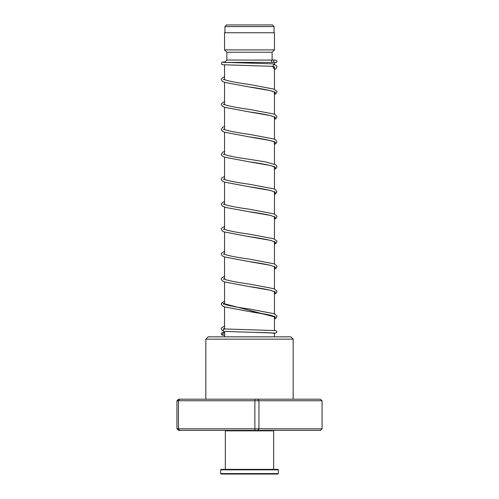 <?xml version="1.0" encoding="UTF-8"?>
<svg xmlns="http://www.w3.org/2000/svg" width="499" height="499" viewBox="0 0 499 499"><rect width="100%" height="100%" fill="white"/><g stroke="black" fill="none" stroke-linecap="round" stroke-linejoin="round"><path stroke-width="0.75" d="M226.577 24.95L272.423 24.95L274.063 26.584L224.937 26.584L226.577 24.95M274.063 32.747L274.063 26.584M224.937 32.747L224.937 26.584M274.45 336.825L274.45 332.989M274.45 330.481L274.45 316.703M274.45 313.99L274.45 291.753M274.45 288.927L274.45 266.803M274.45 263.977L274.45 241.853M274.45 239.033L274.45 216.903M274.45 214.083L274.45 191.953M274.45 189.127L274.45 167.003M274.45 164.177L274.45 142.053M274.45 139.233L274.45 117.103M274.45 114.283L274.45 92.153M274.45 89.327L274.45 67.197M274.45 64.44L274.45 62.531M224.55 62.412L272.41 62.375M224.55 336.825L224.55 334.997M224.55 333.12L224.55 331.467M224.55 328.966L224.55 306.891M224.55 304.203L224.55 281.941M224.55 279.253L224.55 256.991M224.55 254.303L224.55 232.041M224.55 229.353L224.55 207.091M224.55 204.403L224.55 182.141M224.55 179.453L224.55 157.191M224.55 154.503L224.55 132.241M224.55 129.553L224.55 107.291M224.55 104.603L224.55 82.341M224.55 79.653L224.55 64.914M224.55 62.375L226.889 60.036L272.167 60.092M272.111 60.036L272.111 52.239L274.45 49.9L274.45 32.747L224.55 32.747L224.55 49.9L274.45 49.9M226.889 60.036L226.889 52.239L272.111 52.239M226.889 52.239L224.55 49.9M205.838 339.164L208.177 336.825L290.823 336.825L293.163 339.164L205.838 339.164L205.838 399.2M322.067 400.759L176.933 400.759L178.617 399.2L320.383 399.2L322.067 400.759L322.067 428.828L320.383 430.388L178.617 430.388L176.933 428.828L322.067 428.828M179.69 399.2L178.449 400.759L178.449 428.828L179.69 430.388M254.87 399.2L254.87 430.388M257.802 399.2L258.944 400.759L258.944 428.828L257.802 430.388M176.933 400.759L176.933 428.828M223.758 335.316C225.174 334.48 225.18 333.65 223.777 332.814C222.361 333.65 222.354 334.48 223.758 335.316L221.699 334.835L221.269 333.694L221.893 332.777L224.55 332.378M222.891 332.708L223.777 332.814M223.671 331.411L249.332 332.209L223.671 331.411L222.997 331.136L223.932 328.928M274.45 69.567L276.09 68.619L276.945 66.66L276.271 65.45L272.76 63.828C274.045 64.658 274.013 65.488 272.666 66.323L272.573 66.317M272.716 59.93A1.248 1.11 -90 0 0 272.716 62.425A1.248 1.11 -90 0 0 272.716 59.93M273.202 430.388L273.67 430.855L225.33 430.855L225.33 469.372M278.348 473.582L277.881 474.05L221.119 474.05L220.652 473.582L278.348 473.582L278.348 469.84L220.652 469.84L220.652 473.582M220.652 469.84L221.119 469.372L277.881 469.372L278.348 469.84M222.86 303.367L275.361 317.108L222.86 303.367M275.205 333.058L249.332 332.209L270.645 332.789L274.45 333.369L276.739 332.621L276.739 331.23L275.685 330.612L223.864 328.922M272.666 66.323L274.45 69.461M224.55 79.154L223.858 79.447M274.537 91.616L274.537 92.228L272.841 91.386C267.969 89.932 260.041 88.448 249.051 86.938L270.552 90.675L275.348 92.54L274.45 94.411M224.55 104.104L223.858 104.397M274.537 116.566L274.537 117.178L271.375 115.874C266.123 114.558 258.675 113.229 249.032 111.888L270.545 115.625L275.348 117.49L274.45 119.361M224.55 129.054L223.858 129.347M274.537 141.516L274.537 142.128L272.654 141.223C267.701 139.782 259.823 138.317 249.013 136.838L270.545 140.575L275.348 142.44L274.45 144.311M224.55 154.004L223.858 154.297M274.531 166.466L274.537 167.078L272.654 166.173C267.707 164.732 259.836 163.273 249.038 161.788L270.552 165.525L275.348 167.39L274.45 169.261M224.55 178.954L223.858 179.247M274.537 191.416L274.537 192.028L271.026 190.63C265.742 189.339 258.42 188.048 249.051 186.738L270.552 190.475L275.348 192.34L274.45 194.211M224.55 203.904L223.858 204.197M247.417 211.445L270.545 215.425L275.348 217.29L274.45 219.161M224.55 228.854L223.858 229.147M274.537 241.316L274.537 241.928L271.687 240.711C266.478 239.37 258.925 238.011 249.013 236.638L270.545 240.375L275.348 242.24L274.45 244.111M224.55 253.804L223.858 254.097M274.537 266.266L274.537 266.878L270.645 265.374C265.325 264.121 258.126 262.861 249.038 261.588L270.552 265.325L275.348 267.19L274.45 269.061M224.55 278.754L223.858 279.047M274.537 291.216L274.537 291.828L271.375 290.524C266.129 289.208 258.688 287.879 249.045 286.538L270.552 290.275L275.348 292.14L274.45 294.011M224.55 303.704L223.858 303.997M274.537 316.166L274.537 316.778L272.654 315.873C267.701 314.432 259.829 312.973 249.026 311.488L270.545 315.225L275.348 317.09L274.45 318.961M224.55 328.654L224.082 328.847M293.163 339.164L293.163 399.2M272.267 66.236L274.575 67.29L274.531 66.66M274.45 94.517L276.003 93.65L276.945 91.928L276.789 91.174L273.876 89.103L249.263 84.443C238.422 82.959 230.526 81.493 225.567 80.052L223.689 79.141L223.689 79.753M224.132 79.447L224.55 79.241M274.45 119.467L276.003 118.6L276.945 116.878L275.498 114.801L273.677 113.984L249.244 109.393C238.216 107.884 230.257 106.393 225.38 104.933L223.689 104.091L223.689 104.703M224.132 104.397L224.55 104.191M274.45 144.417L276.003 143.55L276.945 141.828L275.498 139.751L273.677 138.934L249.232 134.343C238.204 132.828 230.251 131.343 225.373 129.883L223.689 129.041L223.689 129.653M224.132 129.347L224.55 129.141M274.45 169.367L275.959 168.537L276.945 166.772L276.471 165.506L275.498 164.701L265.68 161.938L249.251 159.293C238.416 157.809 230.519 156.343 225.56 154.896L223.689 153.991L223.689 154.603M224.132 154.297L224.55 154.091M274.45 194.317L275.959 193.487L276.945 191.722L275.498 189.651L273.683 188.834L249.263 184.243C238.422 182.759 230.526 181.293 225.56 179.846L223.689 178.941L223.689 179.553M224.007 179.316L224.55 179.041M274.45 219.267L275.959 218.437L276.945 216.678L276.789 215.924L273.876 213.853L249.244 209.193C237.362 207.572 229.178 206 224.687 204.465L223.689 203.891L223.689 204.503M224.007 204.266L224.55 203.991M274.537 216.366L274.537 216.978L271.019 215.574C265.736 214.289 258.401 212.992 249.026 211.688L225.86 207.515L222.261 205.962L221.275 204.197L221.437 203.449L224.55 201.309M274.45 244.217L275.959 243.387L276.945 241.628L276.789 240.874L273.876 238.803L249.232 234.143C237.206 232.503 228.991 230.912 224.587 229.372L223.689 228.841L223.689 229.453M224.007 229.216L224.55 228.941M274.45 269.167L276.003 268.3L276.945 266.578L276.789 265.817L274.057 263.821L249.251 259.093C238.622 257.634 230.794 256.187 225.766 254.764L223.689 253.791L223.689 254.403M224.132 254.097L224.55 253.891M274.45 294.117L276.009 293.25L276.945 291.528L276.789 290.774L273.876 288.703L249.263 284.043C238.422 282.559 230.519 281.093 225.56 279.646L223.689 278.741L223.689 279.353M224.132 279.047L224.55 278.841M274.45 319.067L276.009 318.2L276.945 316.478L276.789 315.724L273.87 313.653L249.238 308.993C238.41 307.503 230.513 306.037 225.56 304.596L223.689 303.691L223.689 304.303M224.132 303.997L224.55 303.791M224.513 329.178L223.614 328.479L223.639 329.29M224.157 328.941L224.55 328.747M272.622 66.317L222.517 64.727L221.481 64.109L221.481 62.737L222.517 62.113L225.024 61.901M272.66 62.419L275.199 62.6M272.81 63.828L223.016 62.294M272.772 59.93L275.591 60.142L276.752 60.803L276.945 61.483L276.321 62.562L274.45 62.911M224.55 76.553L221.437 78.699L221.275 79.453L222.217 81.175L224.569 82.347L249.051 86.938M224.55 101.509L221.437 103.649L221.275 104.403L222.217 106.125L224.562 107.297L249.032 111.888M224.55 126.459L222.729 127.276L221.275 129.353L222.217 131.075L224.363 132.173L249.013 136.838M224.55 151.403L222.729 152.226L221.282 154.297L222.217 156.025L224.369 157.129L249.038 161.788M224.55 176.353L221.749 177.981L221.275 179.247L222.267 181.012L224.369 182.079L249.051 186.738M224.55 226.259L221.437 228.399L221.275 229.153L222.267 230.912L224.182 231.904L249.013 236.638M224.55 251.203L221.437 253.342L221.282 254.103L222.217 255.825L224.369 256.923L249.038 261.588M224.55 276.153L221.437 278.292L221.275 279.053L222.217 280.775L224.369 281.873L249.045 286.538M224.55 301.109L221.437 303.249L221.275 304.003L222.217 305.725L224.562 306.897L249.026 311.488M224.55 326.059L221.687 327.718L221.25 329.034L222.997 331.136M225.798 430.388L225.33 430.855M273.67 430.855L273.67 469.372"/></g></svg>
